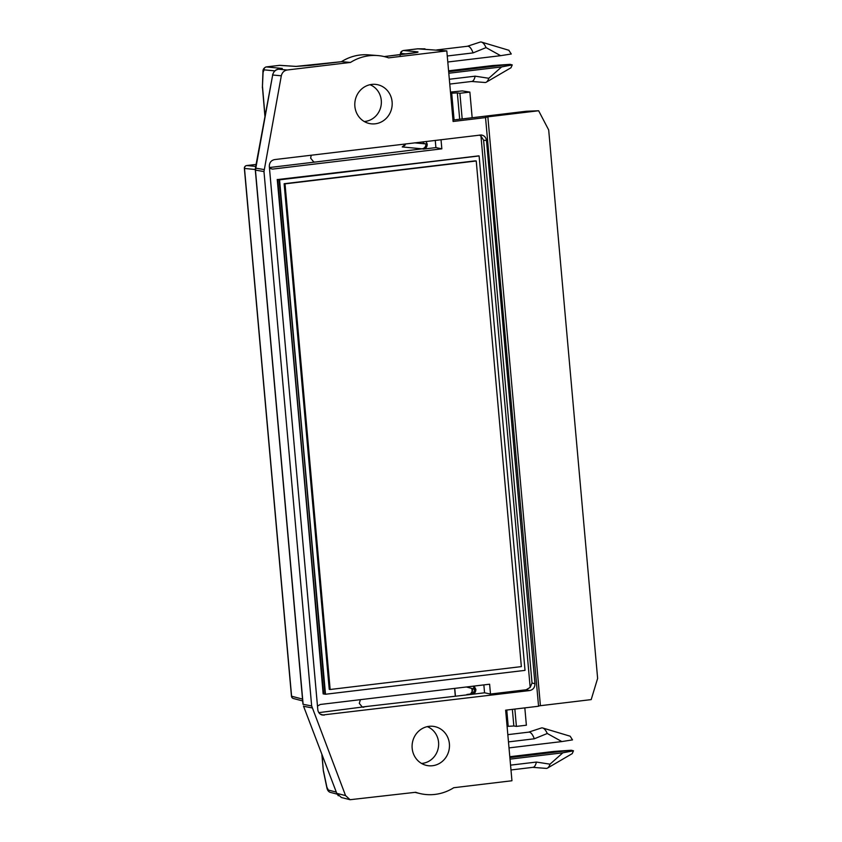 <?xml version="1.0" encoding="UTF-8"?>
<svg xmlns="http://www.w3.org/2000/svg" width="842" height="842" viewBox="0 0 842 842"><rect width="100%" height="100%" fill="white"/><g stroke="black" fill="none" stroke-linecap="round" stroke-linejoin="round"><path stroke-width="1.26" d="M538.543 705.975L540.417 705.691L487.855 116.828L538.638 110.755L526.176 111.27L452.975 120.038M486.023 117.533L453.101 121.48L446.807 50.899L388.615 57.866A48.741 45.857 -81.1 0 0 377.679 55.561A48.741 45.857 -81.1 0 0 350.514 62.424L287.238 69.991C284.091 70.57 282.112 72.507 281.312 75.801L263.978 171.568L311.666 705.943L345.557 795.574L350.093 799.711L415.653 792.28A48.741 45.857 -81.1 0 0 420 793.553A48.741 45.857 -81.1 0 0 453.754 787.723L511.947 780.755L505.642 710.174L538.564 706.238L485.518 117.375L487.855 116.828M429.02 726.341A19.84 18.671 98.9 0 0 412.127 744.991A19.84 18.671 98.9 0 0 426.389 765.378A19.84 18.671 98.9 0 0 449.228 748.906A19.84 18.671 98.9 0 0 432.483 726.278A19.84 18.671 98.9 0 0 429.02 726.341M371.732 84.421A19.84 18.671 98.9 0 0 354.84 103.061A19.84 18.671 98.9 0 0 369.101 123.458A19.84 18.671 98.9 0 0 391.94 106.987A19.84 18.671 98.9 0 0 375.195 84.347A19.84 18.671 98.9 0 0 371.732 84.421M534.954 683.693C534.933 687.472 533.175 689.756 529.681 690.556L322.223 715.037C319.665 714.269 318.192 712.479 317.802 709.69L269.314 166.442C269.335 162.674 271.092 160.39 274.587 159.591L481.171 134.973C484.192 135.436 485.96 137.257 486.476 140.456L534.954 683.693L532.039 683.051L483.603 140.246L486.476 140.456M538.638 110.755L548.689 129.973L597.631 678.41L591.189 699.607L540.417 705.691M529.681 690.556L526.166 689.766L490.497 694.04L484.56 692.798L472.099 694.292C474.593 693.724 475.846 692.092 475.856 689.398L474.109 686.062M472.099 694.292L362.102 706.985M318.834 712.637L366.68 706.491M490.497 694.04L489.612 684.209L320.286 704.47L317.476 706.08M311.224 155.212L310.635 158.159L313.729 161.959L315.182 162.053L422.158 148.834L402.223 146.94L405.781 143.887M424.978 48.836L417.632 48.815L446.807 50.899M315.182 162.053L269.419 167.537M269.472 168.19L272.503 169.105L441.839 148.834L435.903 147.603L423.442 149.097C425.936 148.529 427.189 146.897 427.199 144.203L426.105 141.456M448.66 71.686L510.052 64.339L492.738 65.539L448.586 70.823M510.052 64.339L512.252 64.908L501.632 66.918L448.797 73.243M512.252 64.908L510.989 67.749L486.308 82.169A20.387 6.673 83.2 0 1 484.971 82.495L471.594 81.464M501.632 66.918L488.802 78.274A20.387 6.673 83.2 0 1 486.308 82.169M449.333 79.253L475.162 76.169L488.802 78.274M475.162 76.169A17.724 5.799 83.2 0 1 471.783 81.442L449.765 84.074M467.384 46.268L480.129 42.1A20.387 6.673 83.2 0 1 481.519 42.1A20.387 6.673 83.2 0 1 486.066 47.605L473.088 52.899A17.724 5.799 83.2 0 0 467.573 46.247L436.682 49.941M508.8 50.267L511.283 53.993L500.632 55.677L486.066 47.605M447.797 62.003L500.632 55.677M447.26 55.993L473.088 52.899M364.27 121.522A19.05 17.924 98.9 0 0 381.121 105.303A19.05 17.924 98.9 0 0 370.006 84.716M341.357 61.719C349.735 56.467 358.755 54.172 368.407 54.846A48.015 45.184 98.9 0 0 341.515 61.687L350.514 62.424M257.136 168.453L255.41 168.116L272.671 75.012C273.461 71.728 275.429 69.791 278.597 69.212L282.27 68.434A2.663 2.526 95.4 0 0 281.175 68.844M526.166 689.766L530.176 687.398L532.039 683.051M530.176 687.398L480.971 136.099L479.319 135.088M441.019 139.677L441.839 148.834M509.873 757.579L571.265 750.233L553.952 751.432L509.799 756.716M510.978 769.967L532.997 767.325A17.724 5.799 -96.8 0 0 536.386 762.063L550.015 764.168A20.387 6.673 -96.8 0 1 547.532 768.062A20.387 6.673 -96.8 0 1 546.184 768.388L532.818 767.357M570.013 736.161L542.732 727.993A20.387 6.673 -96.8 0 1 547.279 733.498L534.302 738.792A17.724 5.799 -96.8 0 0 528.787 732.13L507.831 734.645M542.732 727.993A20.387 6.673 -96.8 0 0 541.343 727.993L528.597 732.161M570.15 736.192L572.497 739.886L561.846 741.57L547.279 733.498M509.01 747.896L561.846 741.57M571.265 750.233L573.476 750.801L562.845 752.811L510.01 759.137M573.476 750.801L572.202 753.643L547.532 768.062M562.845 752.811L550.015 764.168M536.386 762.063L510.547 765.146M534.302 738.792L508.473 741.886M421.558 763.452A19.05 17.924 98.9 0 0 438.408 747.222A19.05 17.924 98.9 0 0 427.294 726.635M466.868 694.503L470.489 694.008L472.53 690.924L471.93 688.956L475.856 689.398M360.418 699.67L359.292 703.354L362.386 707.154L363.839 707.248M483.855 684.893L484.56 692.798M435.261 140.361L435.903 147.603M427.199 144.203L425.915 143.94C425.905 146.634 424.652 148.266 422.158 148.834L423.442 149.097M403.307 50.52L417.316 48.847M266.135 66.928L279.134 65.392M473.099 686.177L474.572 689.135L466.331 686.988M470.489 694.008L470.815 694.029C473.267 693.429 474.52 691.798 474.572 689.135L475.846 689.219M341.41 797.521L336.779 793.364L345.557 795.574M321.697 714.437L321.381 714.479A1.768 0.579 83.2 0 1 321.318 714.448L320.139 714.037M295.784 66.413A2.663 2.484 -86.3 0 1 296.247 66.402L279.891 65.339A2.663 2.484 -86.3 0 0 279.46 65.35L295.784 66.413L341.515 61.687L310.256 65.413A2.663 0.874 -96.8 0 0 310.203 65.434M302.531 699.092L291.469 696.197A2.663 2.663 0 0 0 293.5 698.544A2.663 2.515 -75.4 0 1 291.595 696.25L244.496 168.484A2.663 2.526 -84.6 0 1 246.759 165.548L256.084 164.432L246.695 165.548A2.663 0.874 -96.8 0 0 246.632 165.569M324.17 715.153L320.876 714.521M480.971 136.099L483.603 140.246M277.713 179.535L279.576 179.83L325.496 694.25L323.623 693.955L277.713 179.535L479.109 155.949L279.576 179.83M475.341 160.843L284.133 183.724L285.017 183.861L330.148 689.493L329.254 689.356L284.133 183.724L476.235 160.98L285.017 183.861M479.109 155.949L525.019 670.369L325.496 694.25M476.235 160.98L521.356 666.611L330.148 689.493M279.102 179.756L478.635 155.875L279.102 179.756A37909.071 12415.206 83.2 0 1 325.012 694.176L323.149 693.882A37909.071 12415.206 -96.8 0 0 277.239 179.462M329.254 689.356L329.675 689.419A37911.724 12416.079 -96.8 0 0 284.554 183.798M512.357 709.374L513.841 725.993L516.399 726.393L526.376 725.204L524.829 707.88M459.69 119.227L457.343 92.894L459.89 93.283L462.184 118.933M514.851 709.08L516.399 726.393M472.162 117.733L469.868 92.094L462.279 90.915L450.481 92.073M459.89 93.283L469.868 92.094M507.094 726.393L513.841 725.993M508.2 726.267L506.758 710.048M450.586 93.294L457.343 92.894M454.091 119.901L451.701 93.157M272.503 169.105L269.724 168.379M384.194 56.572L410.507 53.425C416.716 52.636 419.074 52.109 417.59 51.836L403.507 50.509A2.663 2.526 95.4 0 0 401.245 53.446L400.413 54.625M282.27 68.434L266.325 66.928A2.663 2.526 -84.6 0 0 264.072 69.854L263.083 72.317L262.462 86.168L265.009 115.901M278.481 69.233A2.663 0.874 83.2 0 1 278.534 69.212A2.663 0.874 83.2 0 1 278.597 69.212L287.238 69.991M311.666 705.943L303.12 704.312L255.442 170.158L272.671 75.012L281.312 75.801M263.978 171.568L255.315 170.095L255.41 168.116L264.072 169.547M312.119 707.901L303.573 706.28L336.779 793.364L303.478 706.038M455.417 695.871L454.743 688.377M472.257 692.661L471.93 688.956M414.453 142.856L427.189 144.014M425.915 143.94L423.221 143.161L423.094 141.814M406.318 53.92L401.245 53.446M417.59 51.836A2.663 2.526 95.4 0 0 416.074 52.604M310.319 65.413A2.663 0.874 -96.8 0 0 310.256 65.413L296.216 66.402M337.021 794.101L330.19 792.333A2.663 2.515 -75.4 0 1 328.348 790.049L336.19 792.09M330.19 792.333C328.412 791.691 327.285 790.059 326.801 787.428L323.339 770.84L322.054 755.021M323.465 770.904L326.875 787.154L328.348 790.049M336.684 793.132L338.305 795.764M255.284 169.505L244.369 168.432L291.469 696.197M255.726 166.4L246.759 165.548A2.663 0.874 -96.8 0 0 246.695 165.548A2.663 2.663 0 0 0 244.369 168.432M274.913 70.886L264.072 69.854M264.925 116.364L262.504 87.873M263.083 72.317A2.663 1.2 -177.5 0 1 262.946 71.886C262.799 69.486 263.883 67.834 266.198 66.928L279.891 65.339M508.936 50.299L481.519 42.1M368.407 54.846L377.679 55.561M414.969 792.364L420 793.553M400.118 55.488C400.76 52.646 400.129 51.625 403.371 50.509L418.064 48.804M350.093 799.711L341.305 797.49M402.434 146.897L404.907 145.319L405.633 143.908M417 52.425L384.173 56.572M455.29 695.881L454.617 688.398M323.339 770.84L321.886 754.59M255.315 170.095L302.983 704.259M293.448 698.534L302.688 700.933M272.534 75.001C273.808 71.317 275.808 69.391 278.534 69.212L281.575 68.791M262.378 87.81L262.946 71.907"/></g></svg>
